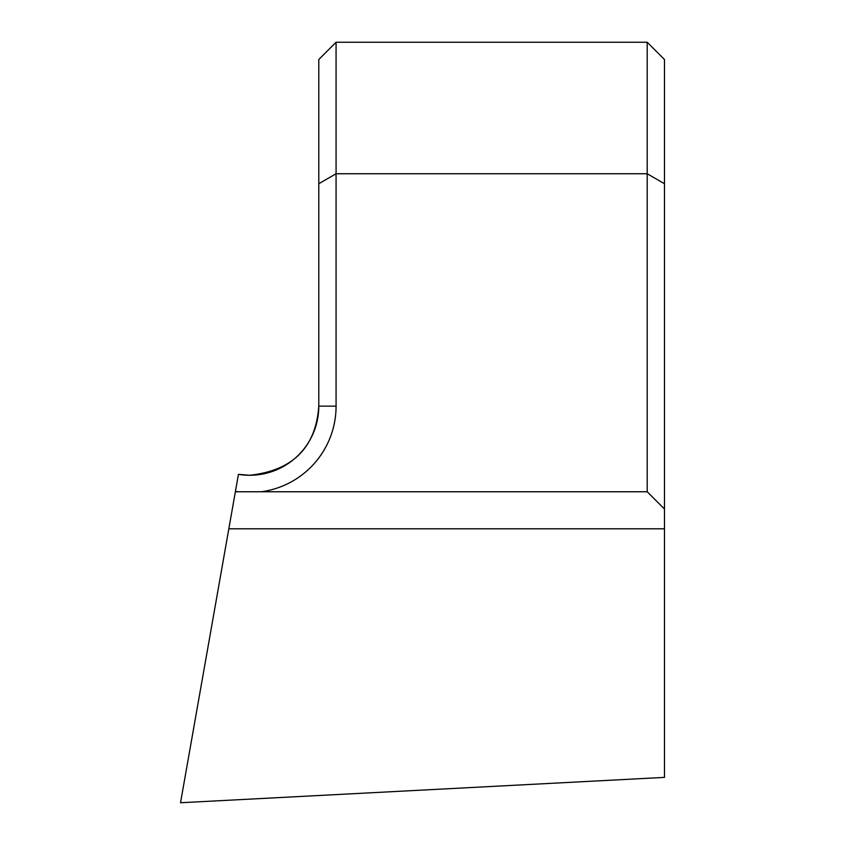 <?xml version="1.0" encoding="UTF-8"?>
<svg xmlns="http://www.w3.org/2000/svg" width="845" height="845" viewBox="0 0 845 845"><rect width="100%" height="100%" fill="white"/><g stroke="black" fill="none" stroke-linecap="round" stroke-linejoin="round"><path stroke-width="1.27" d="M238.427 474.351A69.132 69.132 0 0 0 318.797 406.139L318.797 59.53L336.078 42.25L336.078 406.139A86.422 86.422 0 0 1 261.369 491.758L235.364 491.758L238.427 474.351L249.655 475.27C292.782 470.58 315.829 447.533 318.797 406.139L336.078 406.139M237.952 491.758A86.422 86.422 0 0 1 235.428 491.378M664.476 183.724L647.196 173.743L647.196 42.25L664.476 59.53L664.476 509.039L647.196 491.758L647.196 173.743L336.078 173.743L318.797 183.724M647.196 42.25L336.078 42.25M647.196 491.758L261.369 491.758M235.364 491.758L180.524 802.75L664.476 777.389L664.476 528.801L228.826 528.801M664.476 509.039L664.476 528.801"/></g></svg>
